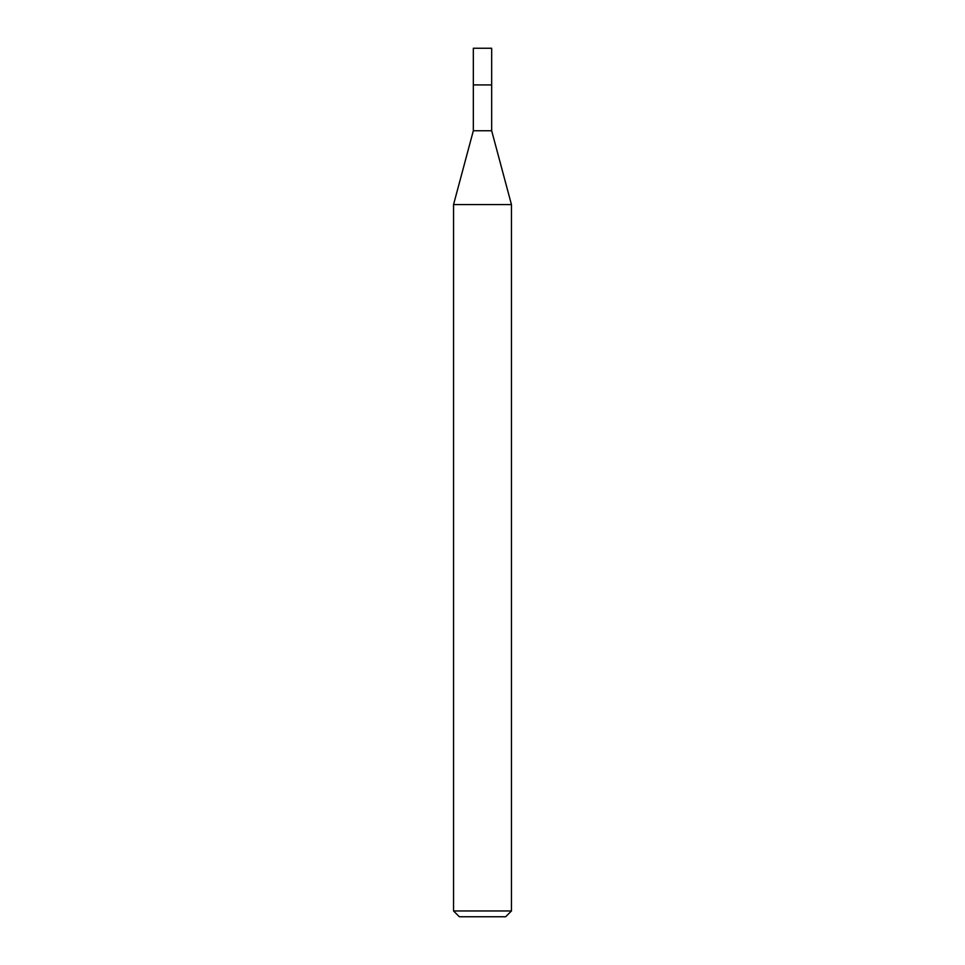 <?xml version="1.0" encoding="UTF-8"?>
<svg xmlns="http://www.w3.org/2000/svg" width="965" height="965" viewBox="0 0 965 965"><rect width="100%" height="100%" fill="white"/><g stroke="black" fill="none" stroke-linecap="round" stroke-linejoin="round"><path stroke-width="1.45" d="M473.332 84.92L473.332 130.745L491.668 130.745L491.668 48.25L473.332 48.25L473.332 84.92L491.668 84.92L473.332 84.92L473.332 48.25M491.668 130.745L511.45 204.58L453.55 204.58L473.332 130.745M511.45 910.96L505.66 916.75L459.34 916.75L453.55 910.96L511.45 910.96L511.45 204.58M453.55 910.96L453.55 204.58"/></g></svg>
